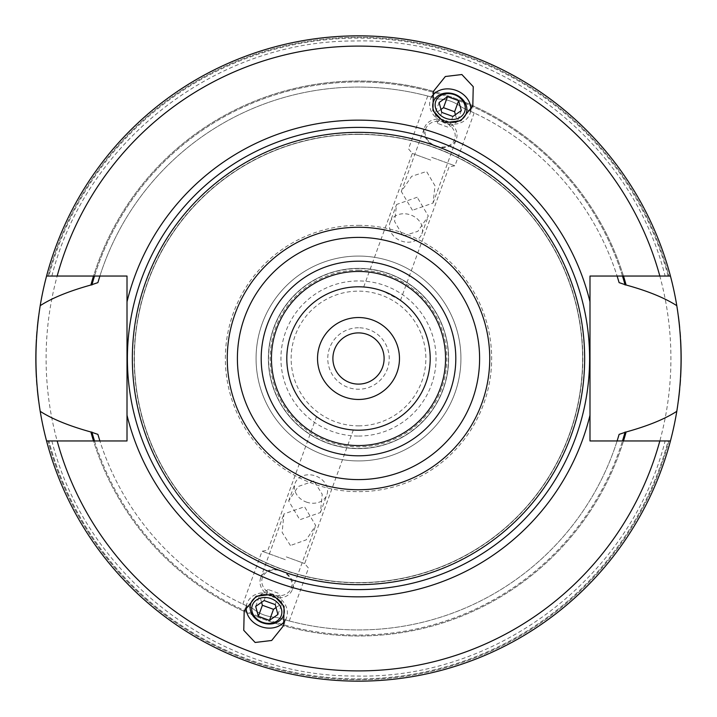 <?xml version="1.0" encoding="UTF-8"?>
<svg xmlns="http://www.w3.org/2000/svg" width="717" height="717" viewBox="0 0 717 717"><rect width="100%" height="100%" fill="white"/><g stroke="black" fill="none" stroke-linecap="round" stroke-linejoin="round"><path stroke-width="0.54" stroke-dasharray="3.58 2.69" d="M358.5 430.2A71.7 71.7 0 0 1 286.8 358.5A71.7 71.7 0 0 1 358.5 286.8A71.7 71.7 0 0 1 430.2 358.5A71.7 71.7 0 0 1 358.5 430.2M331.093 424.76L330.447 424.482M321.521 419.929L319.441 418.629L321.521 419.929M317.864 417.572L316.914 416.909M316.869 416.873L318.052 417.706M328.736 423.729L331.774 425.029M333.979 425.88L336.237 426.66M347.431 429.34L348.507 429.501L347.431 429.34M351.751 429.877L352.863 429.976L351.751 429.877M313.921 480.973L298.263 486.502L288.664 500.959L299.814 519.753L320.427 512.521L322.238 494.264L313.921 480.973M286.289 556.885L304.689 563.58L286.289 556.885M290.439 545.512L282.139 532.408L283.932 513.955L304.546 506.731L315.695 525.516L306.258 539.829L290.439 545.512M369.569 287.66L368.511 287.499L369.569 287.66M365.249 287.123L364.137 287.024L365.249 287.123M412.454 210.269L401.305 191.484L411.657 176.319L426.561 171.488L435.013 185.793L433.068 203.045L412.454 210.269M430.711 160.115L412.311 153.42L430.711 160.115M417.186 197.247L396.573 204.479L394.61 221.508L403.079 236.027L417.85 231.322L428.336 216.041L417.186 197.247M385.916 292.249L386.553 292.518M389.896 294.042L390.926 294.553M395.479 297.071L397.559 298.371M399.136 299.428L400.095 300.091M400.131 300.127L383.021 291.12M281.279 570.669A16.903 13.847 20 0 1 292.419 589.455A16.903 13.847 20 0 1 271.806 596.687A16.903 13.847 20 0 1 260.656 577.902A16.903 13.847 20 0 1 281.279 570.669M306.258 502.025A16.903 13.847 -160 0 0 326.88 494.802A16.903 13.847 -160 0 0 315.731 476.007A16.903 13.847 20 0 0 295.117 483.24A16.903 13.847 20 0 0 306.258 502.025M272.541 594.68A15.362 12.583 20 0 1 262.404 577.597A15.362 12.583 20 0 1 281.145 571.028A15.362 12.583 -160 0 1 291.281 588.101A15.362 12.583 -160 0 1 272.541 594.68M285.285 559.663L262.072 551.221L285.285 559.663M252.823 608.518C258.98 613.788 266.769 616.745 276.197 617.4C266.715 616.728 258.927 613.77 252.823 608.518C239.666 602.692 239.666 602.692 252.823 608.518C239.666 602.692 239.666 602.692 252.823 608.518A271.438 271.438 0 0 1 99.887 440.955A271.438 271.438 0 0 0 252.823 608.518M461.865 107.263C454.184 101.689 446.315 98.955 438.257 99.045C446.332 98.955 454.202 101.697 461.865 107.263L464.177 108.482L461.865 107.263M464.177 108.482A271.438 271.438 0 0 1 617.113 276.045A271.438 271.438 0 0 0 464.177 108.482C477.334 114.308 477.334 114.308 464.177 108.482C477.334 114.308 477.334 114.308 464.177 108.482M622.481 276.045L589.992 276.045L589.992 440.955L623.485 440.955A277.524 277.524 0 0 1 93.515 440.955L46.56 440.955A322.65 322.65 0 0 0 670.44 440.955A322.65 322.65 0 0 1 46.56 440.955A322.65 322.65 0 0 0 670.44 440.955A322.65 322.65 0 0 1 46.56 440.955A322.65 322.65 0 0 0 670.44 440.955L623.485 440.955A277.524 277.524 0 0 1 93.515 440.955L127.008 440.955L127.008 276.045L93.515 276.045A277.524 277.524 0 0 1 623.485 276.045L670.44 276.045A322.65 322.65 0 0 0 46.56 276.045L93.515 276.045A277.524 277.524 0 0 1 623.485 276.045L622.481 276.045A276.556 276.556 0 0 0 94.519 276.045A276.556 276.556 0 0 1 622.481 276.045M99.887 276.045A271.438 271.438 0 0 1 438.257 99.045C424.437 95.056 424.437 95.056 438.257 99.045C424.437 95.056 424.437 95.056 438.257 99.045A271.438 271.438 0 0 0 99.887 276.045M617.113 440.955A271.438 271.438 0 0 1 278.743 617.955L276.197 617.4L278.743 617.955A271.438 271.438 0 0 0 617.113 440.955M431.715 157.337L454.928 165.779L431.715 157.337M99.654 276.789A271.438 271.438 0 0 0 98.982 278.967M98.955 279.047A271.438 271.438 0 0 0 97.888 282.623M618.027 278.985A271.438 271.438 0 0 0 617.355 276.834M617.355 440.166A271.438 271.438 0 0 0 618.027 438.015M97.888 434.377A271.438 271.438 0 0 0 98.955 437.962M98.982 438.033A271.438 271.438 0 0 0 99.654 440.22M278.743 617.955C292.572 621.944 292.572 621.944 278.743 617.955C292.572 621.944 292.572 621.944 278.743 617.955M668.952 276.045L668.101 276.045C664.193 276.045 664.193 276.045 668.101 276.045C664.193 276.045 664.193 276.045 668.101 276.045A320.391 320.391 0 0 0 48.899 276.045C52.807 276.045 52.807 276.045 48.899 276.045L48.048 276.045A321.216 321.216 0 0 1 668.952 276.045A321.216 321.216 0 0 0 48.048 276.045M48.899 440.955L48.048 440.955A321.216 321.216 0 0 0 668.952 440.955L668.101 440.955C664.193 440.955 664.193 440.955 668.101 440.955A320.391 320.391 0 0 1 48.899 440.955C52.807 440.955 52.807 440.955 48.899 440.955C52.807 440.955 52.807 440.955 48.899 440.955A320.391 320.391 0 0 0 668.101 440.955M46.56 276.045A322.65 322.65 0 0 1 670.44 276.045A322.65 322.65 0 0 0 46.56 276.045A322.65 322.65 0 0 1 670.44 276.045A322.65 322.65 0 0 0 46.56 276.045A322.65 322.65 0 0 1 670.44 276.045M358.5 134.393A224.107 224.107 0 0 0 134.393 358.5A224.107 224.107 0 0 0 358.5 582.607A224.107 224.107 0 0 0 582.607 358.5A224.107 224.107 0 0 0 358.5 134.393A224.107 224.107 0 0 0 134.393 358.5A224.107 224.107 0 0 0 358.5 582.607A224.107 224.107 0 0 0 582.607 358.5A224.107 224.107 0 0 0 358.5 134.393A224.107 224.107 0 0 1 582.607 358.5A224.107 224.107 0 0 1 358.5 582.607A224.107 224.107 0 0 1 134.393 358.5A224.107 224.107 0 0 1 358.5 134.393M358.5 271.438A87.062 87.062 0 0 1 445.562 358.5A87.062 87.062 0 0 1 358.5 445.562A87.062 87.062 0 0 1 271.438 358.5A87.062 87.062 0 0 1 358.5 271.438M358.5 268.364A90.136 90.136 0 0 1 448.636 358.5A90.136 90.136 0 0 1 358.5 448.636A90.136 90.136 0 0 1 268.364 358.5A90.136 90.136 0 0 1 358.5 268.364A90.136 90.136 0 0 1 448.636 358.5A90.136 90.136 0 0 1 358.5 448.636A90.136 90.136 0 0 1 268.364 358.5A90.136 90.136 0 0 1 358.5 268.364A90.136 90.136 0 0 0 268.364 358.5A90.136 90.136 0 0 0 358.5 448.636A90.136 90.136 0 0 0 448.636 358.5A90.136 90.136 0 0 0 358.5 268.364M358.5 681.15A322.65 322.65 0 0 0 676.794 411.325A322.65 322.65 0 0 1 40.206 411.325A322.65 322.65 0 0 0 358.5 681.15M677.583 406.333A322.65 322.65 0 0 0 678.363 400.839A322.65 322.65 0 0 1 677.583 406.333M679.671 389.376A322.65 322.65 0 0 0 680.03 385.387A322.65 322.65 0 0 1 679.671 389.376M680.46 379.58A322.65 322.65 0 0 0 680.603 377.276A322.65 322.65 0 0 1 680.46 379.58M680.603 339.724A322.65 322.65 0 0 0 680.433 337.062A322.65 322.65 0 0 1 680.603 339.724M680.057 331.998A322.65 322.65 0 0 0 679.671 327.624A322.65 322.65 0 0 1 680.057 331.998M678.363 316.161A322.65 322.65 0 0 0 677.556 310.47A322.65 322.65 0 0 1 678.363 316.161M676.794 305.675A322.65 322.65 0 0 0 40.206 305.675A322.65 322.65 0 0 1 676.794 305.675M39.444 310.497A322.65 322.65 0 0 0 38.637 316.161A322.65 322.65 0 0 1 39.444 310.497M37.329 327.624A322.65 322.65 0 0 0 36.97 331.675A322.65 322.65 0 0 1 37.329 327.624M36.54 337.456A322.65 322.65 0 0 0 36.397 339.724A322.65 322.65 0 0 1 36.54 337.456M36.397 377.276A322.65 322.65 0 0 0 36.567 379.974A322.65 322.65 0 0 1 36.397 377.276M36.943 385.056A322.65 322.65 0 0 0 37.329 389.376A322.65 322.65 0 0 1 36.943 385.056M38.637 400.839A322.65 322.65 0 0 0 39.417 406.351A322.65 322.65 0 0 1 38.637 400.839M358.5 256.068A102.432 102.432 0 0 1 460.932 358.5A102.432 102.432 0 0 1 358.5 460.932A102.432 102.432 0 0 1 256.068 358.5A102.432 102.432 0 0 1 358.5 256.068A102.432 102.432 0 0 0 256.068 358.5A102.432 102.432 0 0 0 358.5 460.932A102.432 102.432 0 0 0 460.932 358.5A102.432 102.432 0 0 0 358.5 256.068M358.5 327.768A30.732 30.732 0 0 0 327.768 358.5A30.732 30.732 0 0 0 358.5 389.232A30.732 30.732 0 0 0 389.232 358.5A30.732 30.732 0 0 0 358.5 327.768M358.5 332.894A25.606 25.606 0 0 0 332.894 358.5A25.606 25.606 0 0 0 358.5 384.106A25.606 25.606 0 0 0 384.106 358.5A25.606 25.606 0 0 0 358.5 332.894M358.5 317.532A40.968 40.968 0 0 0 317.532 358.5A40.968 40.968 0 0 0 358.5 399.468A40.968 40.968 0 0 0 399.468 358.5A40.968 40.968 0 0 0 358.5 317.532M432.019 96.32A20.999 17.199 20 0 0 430.469 99.367A20.999 17.199 20 0 0 444.325 122.706A20.999 17.199 -160 0 0 469.94 113.725L472.817 105.802M470.711 110.4A20.999 17.199 -160 0 1 469.94 113.725M441.78 112.408L437.755 123.449L448.869 127.492L457.303 121.63L455.42 114.693M452.893 116.45L448.869 127.492M439.091 102.504L435.067 113.546L437.755 123.449M440.973 109.441L435.067 113.546M461.318 110.588L457.303 121.63M246.29 606.6A20.999 17.199 20 0 1 247.06 603.275A20.999 17.199 20 0 1 272.675 594.294A20.999 17.199 -160 0 1 286.531 617.633A20.999 17.199 -160 0 1 284.981 620.68M264.107 600.55L268.131 589.508L279.245 593.551L281.933 603.454L276.027 607.559M275.22 604.592L279.245 593.551M255.682 606.412L259.697 595.37L268.131 589.508M261.58 602.307L259.697 595.37M277.909 614.496L281.933 603.454M390.12 222.198A16.903 13.847 20 0 1 410.742 214.975A16.903 13.847 -160 0 1 421.883 233.76A16.903 13.847 -160 0 1 401.269 240.993A16.903 13.847 20 0 1 390.12 222.198L396.573 204.479M435.721 146.331A16.903 13.847 20 0 0 456.344 139.098A16.903 13.847 20 0 0 445.194 120.313A16.903 13.847 20 0 0 424.581 127.545A16.903 13.847 20 0 0 435.721 146.331M444.459 122.32A15.362 12.583 20 0 0 425.719 128.899A15.362 12.583 20 0 0 435.855 145.972A15.362 12.583 -160 0 0 454.596 139.403A15.362 12.583 -160 0 0 444.459 122.32M358.5 270.166A88.334 88.334 0 0 1 446.834 358.5A88.334 88.334 0 0 1 358.5 446.834A88.334 88.334 0 0 1 270.166 358.5A88.334 88.334 0 0 1 358.5 270.166M94.519 440.955A276.556 276.556 0 0 0 622.481 440.955A276.556 276.556 0 0 1 94.519 440.955M670.44 440.955A322.65 322.65 0 0 1 46.56 440.955M668.952 440.955A321.216 321.216 0 0 1 48.048 440.955M668.101 276.045A320.391 320.391 0 0 0 48.899 276.045M358.5 134.187A224.313 224.313 0 0 0 134.187 358.5A224.313 224.313 0 0 0 358.5 582.813A224.313 224.313 0 0 0 582.813 358.5A224.313 224.313 0 0 0 358.5 134.187M358.5 268.57A89.93 89.93 0 0 0 268.57 358.5A89.93 89.93 0 0 0 358.5 448.43A89.93 89.93 0 0 0 448.43 358.5A89.93 89.93 0 0 0 358.5 268.57M358.5 670.906A312.406 312.406 0 0 0 670.906 358.5A312.406 312.406 0 0 0 358.5 46.094A312.406 312.406 0 0 0 46.094 358.5A312.406 312.406 0 0 0 358.5 670.906M358.5 225.344A133.156 133.156 0 0 1 491.656 358.5A133.156 133.156 0 0 1 358.5 491.656A133.156 133.156 0 0 1 225.344 358.5A133.156 133.156 0 0 1 358.5 225.344M358.5 436.061A77.561 77.561 0 0 0 436.061 358.5A77.561 77.561 0 0 0 358.5 280.939A77.561 77.561 0 0 0 280.939 358.5A77.561 77.561 0 0 0 358.5 436.061M358.5 425.853A67.353 67.353 0 0 0 425.853 358.5A67.353 67.353 0 0 0 358.5 291.147A67.353 67.353 0 0 0 291.147 358.5A67.353 67.353 0 0 0 358.5 425.853M242.839 604.064L262.072 551.221L267.898 550.19L316.511 416.622M363.698 286.988L412.311 153.42L408.511 148.885L427.744 96.042M289.256 620.958L308.489 568.115L304.689 563.58L353.302 430.012M400.489 300.378L449.102 166.81L454.928 165.779L474.161 112.936M292.419 589.455L315.695 525.516M320.427 512.521L326.88 494.802M260.656 577.902L283.932 513.955M288.664 500.959L295.117 483.24M51.866 440.955C85.726 575.464 216.4 676.749 355.103 676.014C496.137 679.886 630.79 577.794 665.134 440.955M51.866 276.045C85.726 141.536 216.4 40.251 355.103 40.986C496.137 37.114 630.79 139.206 665.134 276.045M430.469 99.367L433.355 91.435M244.183 611.198L247.06 603.275M283.645 625.565L286.531 617.633M421.883 233.76L428.336 216.041M433.068 203.045L456.344 139.098M401.305 191.484L424.581 127.545"/><path stroke-width="1.08" d="M358.5 286.8A71.7 71.7 0 0 1 430.2 358.5A71.7 71.7 0 0 1 358.5 430.2A71.7 71.7 0 0 1 286.8 358.5A71.7 71.7 0 0 1 358.5 286.8M331.774 425.029L331.093 424.76M330.447 424.482L328.736 423.729M326.02 422.421L324.299 421.515M324.093 421.408L321.521 419.929L324.102 421.408M324.236 421.488L326.074 422.447M336.237 426.66L337.564 427.072M337.608 427.09L333.979 425.88M341.65 428.192L344.483 428.82L341.633 428.192M344.581 428.838L347.431 429.34L344.572 428.838M375.367 288.808L372.526 288.18L375.35 288.808M372.428 288.162L369.569 287.66L372.419 288.162M383.021 291.12L385.916 292.249M386.553 292.518L389.896 294.042M390.926 294.553L392.764 295.512M392.898 295.592L395.479 297.071M397.559 298.371L399.136 299.428M99.654 440.22A271.438 271.438 0 0 0 99.887 440.955L97.888 434.377L90.889 431.993C69.029 425.916 52.135 419.033 40.206 411.325C34.524 376.111 34.524 340.889 40.206 305.675C51.902 298.066 68.796 291.183 90.889 285.007L97.888 282.623L99.887 276.045A271.438 271.438 0 0 0 99.654 276.789M617.355 276.834A271.438 271.438 0 0 0 617.113 276.045L619.112 282.623L626.111 285.007C647.738 290.968 664.632 297.86 676.794 305.675C682.476 340.889 682.476 376.111 676.794 411.325C664.856 419.051 647.962 425.943 626.111 431.993L619.112 434.377L617.113 440.955A271.438 271.438 0 0 0 617.355 440.166M619.112 282.623A271.438 271.438 0 0 0 618.027 278.985M618.027 438.015A271.438 271.438 0 0 0 619.112 434.377M48.048 276.045L48.899 276.045C52.807 276.045 52.807 276.045 48.899 276.045M127.008 301.794A238.331 238.331 0 0 1 589.992 301.794L589.992 276.045L670.44 276.045A322.65 322.65 0 0 0 46.56 276.045L127.008 276.045L127.008 415.206A238.331 238.331 0 0 0 589.992 415.206L589.992 440.955L670.44 440.955A322.65 322.65 0 0 1 46.56 440.955L127.008 440.955L127.008 415.206M255.144 642.468L243.762 630.333L244.183 611.198L256.157 596.266L272.675 594.294L284.066 606.421L283.645 625.565L271.662 640.487L255.144 642.468M461.856 74.532L445.338 76.513L433.355 91.435L432.934 110.579L444.325 122.706L460.843 120.734L472.817 105.802L473.238 86.667L461.856 74.532M48.899 440.955L48.048 440.955M668.952 440.955L668.101 440.955C664.193 440.955 664.193 440.955 668.101 440.955M670.44 276.045L668.952 276.045L670.44 276.045A322.65 322.65 0 0 1 677.556 310.47A322.65 322.65 0 0 0 676.794 305.675M668.101 276.045L668.952 276.045M589.992 301.794L589.992 415.206M358.5 132.349A226.151 226.151 0 0 1 584.651 358.5A226.151 226.151 0 0 1 358.5 584.651A226.151 226.151 0 0 1 132.349 358.5A226.151 226.151 0 0 1 358.5 132.349M358.5 445.562A87.062 87.062 0 0 0 445.562 358.5A87.062 87.062 0 0 0 358.5 271.438A87.062 87.062 0 0 0 271.438 358.5A87.062 87.062 0 0 0 358.5 445.562A87.062 87.062 0 0 1 271.438 358.5A87.062 87.062 0 0 1 358.5 271.438M90.889 431.993A277.524 277.524 0 0 0 93.515 440.955M623.485 440.955A277.524 277.524 0 0 0 626.111 431.993M626.111 285.007A277.524 277.524 0 0 0 623.485 276.045M93.515 276.045A277.524 277.524 0 0 0 90.889 285.007M670.44 440.955A322.65 322.65 0 0 0 677.583 406.333A322.65 322.65 0 0 1 676.794 411.325M40.206 411.325A322.65 322.65 0 0 1 39.417 406.351A322.65 322.65 0 0 0 46.56 440.955M46.56 276.045A322.65 322.65 0 0 0 39.444 310.497A322.65 322.65 0 0 1 40.206 305.675M678.363 400.839A322.65 322.65 0 0 0 679.671 389.376A322.65 322.65 0 0 1 678.363 400.839M680.03 385.387A322.65 322.65 0 0 0 680.46 379.58A322.65 322.65 0 0 1 680.03 385.387M680.603 377.276A322.65 322.65 0 0 0 680.603 339.724A322.65 322.65 0 0 1 680.603 377.276M680.433 337.062A322.65 322.65 0 0 0 680.057 331.998A322.65 322.65 0 0 1 680.433 337.062M679.671 327.624A322.65 322.65 0 0 0 678.363 316.161A322.65 322.65 0 0 1 679.671 327.624M38.637 316.161A322.65 322.65 0 0 0 37.329 327.624A322.65 322.65 0 0 1 38.637 316.161M36.97 331.675A322.65 322.65 0 0 0 36.54 337.456A322.65 322.65 0 0 1 36.97 331.675M36.397 339.724A322.65 322.65 0 0 0 36.397 377.276A322.65 322.65 0 0 1 36.397 339.724M36.567 379.974A322.65 322.65 0 0 0 36.943 385.056A322.65 322.65 0 0 1 36.567 379.974M37.329 389.376A322.65 322.65 0 0 0 38.637 400.839A322.65 322.65 0 0 1 37.329 389.376M358.5 332.894A25.606 25.606 0 0 1 384.106 358.5A25.606 25.606 0 0 1 358.5 384.106A25.606 25.606 0 0 1 332.894 358.5A25.606 25.606 0 0 1 358.5 332.894M358.5 399.468A40.968 40.968 0 0 0 399.468 358.5A40.968 40.968 0 0 0 358.5 317.532A40.968 40.968 0 0 0 317.532 358.5A40.968 40.968 0 0 0 358.5 399.468M470.711 110.4A20.999 17.199 -160 0 0 456.084 90.387A20.999 17.199 20 0 0 432.019 96.32M444.916 121.074A17.423 14.277 20 0 0 466.175 113.618A17.423 14.277 20 0 0 454.686 94.241A17.423 14.277 20 0 0 433.427 101.697A17.423 14.277 20 0 0 444.916 121.074M454.506 94.716A15.362 12.583 -160 0 1 464.643 111.798A15.362 12.583 -160 0 1 445.902 118.377A15.362 12.583 20 0 1 435.766 101.294A15.362 12.583 20 0 1 454.506 94.716M441.78 112.408L452.893 116.45L461.318 110.588L458.629 100.685L447.516 96.643L439.091 102.504L441.78 112.408M447.516 96.643L443.5 107.684L440.973 109.441M458.629 100.685L454.614 111.727L443.5 107.684M455.42 114.693L454.614 111.727M284.981 620.68A20.999 17.199 -160 0 1 260.916 626.613A20.999 17.199 20 0 1 246.29 606.6M272.084 595.926A17.423 14.277 20 0 1 283.573 615.303A17.423 14.277 20 0 1 262.314 622.759A17.423 14.277 20 0 1 250.825 603.382A17.423 14.277 20 0 1 272.084 595.926M262.494 622.284A15.362 12.583 -160 0 0 281.234 615.706A15.362 12.583 -160 0 0 271.098 598.623A15.362 12.583 20 0 0 252.357 605.202A15.362 12.583 20 0 0 262.494 622.284M264.107 600.55L275.22 604.592L277.909 614.496L269.484 620.357L258.371 616.315L255.682 606.412L264.107 600.55M276.027 607.559L273.5 609.316L262.386 605.273L261.58 602.307M269.484 620.357L273.5 609.316M258.371 616.315L262.386 605.273M625.116 285.007A276.556 276.556 0 0 0 622.481 276.045M94.519 276.045A276.556 276.556 0 0 0 91.884 285.007M91.884 431.993A276.556 276.556 0 0 0 94.519 440.955M622.481 440.955A276.556 276.556 0 0 0 625.116 431.993M57.172 440.955A312.406 312.406 0 0 0 659.828 440.955M659.828 276.045A312.406 312.406 0 0 0 57.172 276.045M358.5 127.393A231.107 231.107 0 0 1 589.607 358.5A231.107 231.107 0 0 1 358.5 589.607A231.107 231.107 0 0 1 127.393 358.5A231.107 231.107 0 0 1 358.5 127.393M358.5 227.262A131.238 131.238 0 0 0 227.262 358.5A131.238 131.238 0 0 0 358.5 489.738A131.238 131.238 0 0 0 489.738 358.5A131.238 131.238 0 0 0 358.5 227.262M358.5 237.399A121.101 121.101 0 0 0 237.399 358.5A121.101 121.101 0 0 0 358.5 479.601A121.101 121.101 0 0 0 479.601 358.5A121.101 121.101 0 0 0 358.5 237.399M358.5 455.806A97.306 97.306 0 0 0 455.806 358.5A97.306 97.306 0 0 0 358.5 261.194A97.306 97.306 0 0 0 261.194 358.5A97.306 97.306 0 0 0 358.5 455.806"/></g></svg>
